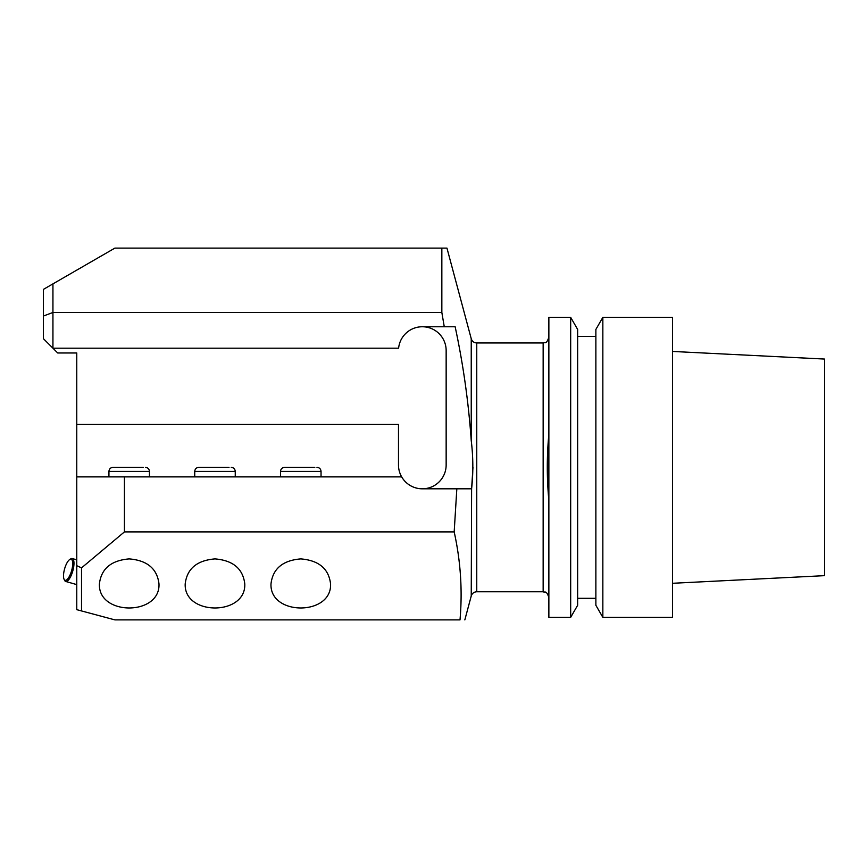 <?xml version="1.0" encoding="UTF-8"?>
<svg xmlns="http://www.w3.org/2000/svg" width="868" height="868" viewBox="0 0 868 868"><rect width="100%" height="100%" fill="white"/><g stroke="black" fill="none" stroke-linecap="round" stroke-linejoin="round"><path stroke-width="1.3" d="M471.237 488.814L456.828 488.814L454.181 531.9C460.637 561.097 462.579 590.435 460.007 619.882L114.891 619.882L76.764 609.661L76.764 476.89L401.689 476.89A23.827 23.827 0 0 0 446.152 464.977L446.152 350.585A23.827 23.827 0 0 0 422.325 326.759L455.147 326.759C463.186 364.213 468.546 402.166 471.237 440.618C473.223 456.883 473.342 472.941 471.606 488.814L471.237 596.001L464.836 619.893M472.973 467.364L471.595 488.814M124.428 476.89L124.428 531.9L454.181 531.9M456.828 488.814L422.325 488.814M158.985 583.893C160.417 615.998 97.965 615.998 99.408 583.893C101.209 568.735 111.137 560.403 129.191 558.894C147.256 560.403 157.184 568.735 158.985 583.893M244.776 583.893C246.219 615.998 183.756 615.998 185.199 583.893C187 568.735 196.927 560.403 214.993 558.894C233.047 560.403 242.975 568.735 244.776 583.893M330.567 583.893C332.01 615.998 269.557 615.998 270.99 583.893C272.791 568.735 282.718 560.403 300.784 558.894C318.838 560.403 328.766 568.735 330.567 583.893M76.764 565.665L81.527 567.889L124.428 531.9M444.264 326.759L441.845 312.469L52.937 312.469L52.937 348.198L57.7 352.972L76.764 352.972L76.764 476.89M471.237 440.618L471.237 338.715L446.955 248.107L114.891 248.107L52.937 283.879L52.937 312.469L43.4 316.039L43.4 289.391L52.937 283.879M441.845 312.469L441.845 248.107M43.4 316.039L43.4 338.672L52.937 348.198L398.607 348.198A23.827 23.827 0 0 1 422.325 326.759M548.869 500.5C546.775 478.094 546.775 456.004 548.869 434.228M446.152 350.585A23.827 23.827 0 0 0 423.519 326.78A23.827 23.827 0 0 0 398.607 348.198M76.764 424.463L398.488 424.463L398.488 464.977A23.827 23.827 0 0 0 428.488 488A23.827 23.827 0 0 0 446.152 464.977M81.527 567.889L81.527 610.942M67.509 561.997A10.958 3.624 -74.1 0 0 64.08 579.281A10.958 3.624 -74.1 0 0 71.599 570.743A10.958 3.624 -74.1 0 0 69.711 559.534A10.958 3.624 -74.1 0 0 67.509 561.997M69.711 559.534L70.709 558.884A11.913 3.939 105.9 0 1 72.239 558.536A11.913 3.939 105.9 0 1 72.76 571.079A11.913 3.939 105.9 0 1 65.708 581.462A11.913 3.939 105.9 0 1 64.59 580.356L64.08 579.281M280.527 476.89L280.527 471.411L321.041 471.411L321.041 476.89M280.527 471.411C280.765 468.948 282.111 467.602 284.574 467.364L314.813 467.364M194.736 476.89L194.736 471.411L235.25 471.411L235.25 476.89M229.022 467.364L198.783 467.364L229.022 467.364M108.934 476.89L108.934 471.411L149.448 471.411L149.448 476.89M143.231 467.364L112.992 467.364L143.231 467.364M548.869 617.354L548.869 317.363L570.677 317.363L570.677 617.354L548.869 617.354M672.559 617.354L672.559 317.363L602.848 317.363L602.848 617.354L672.559 617.354M602.848 317.363L595.871 329.439L595.871 605.289L602.848 617.354M570.677 317.363L577.643 329.439L577.643 605.289L570.677 617.354M672.559 583.285L824.6 575.658L824.6 359.059L672.559 351.442M471.237 596.001C472.116 593.343 473.961 591.933 476.76 591.759L476.76 342.958C473.961 342.795 472.116 341.374 471.237 338.715M476.76 591.759L543.151 591.759L543.151 342.958C544.887 341.862 546.2 345.019 548.869 337.24M543.151 591.759C544.887 592.866 546.2 589.708 548.869 597.477M476.76 342.958L543.151 342.958M76.764 559.827L72.239 558.536M76.764 584.609L65.708 581.462M321.041 471.411C320.802 468.948 319.446 467.602 316.983 467.364M235.25 471.411C235 468.948 233.655 467.602 231.192 467.364M194.736 471.411C194.974 468.948 196.32 467.602 198.783 467.364M149.448 471.411C149.209 468.948 147.864 467.602 145.401 467.364M108.934 471.411C109.173 468.948 110.529 467.602 112.992 467.364M577.643 598.312L595.871 598.312M577.643 336.404L595.871 336.404"/></g></svg>
